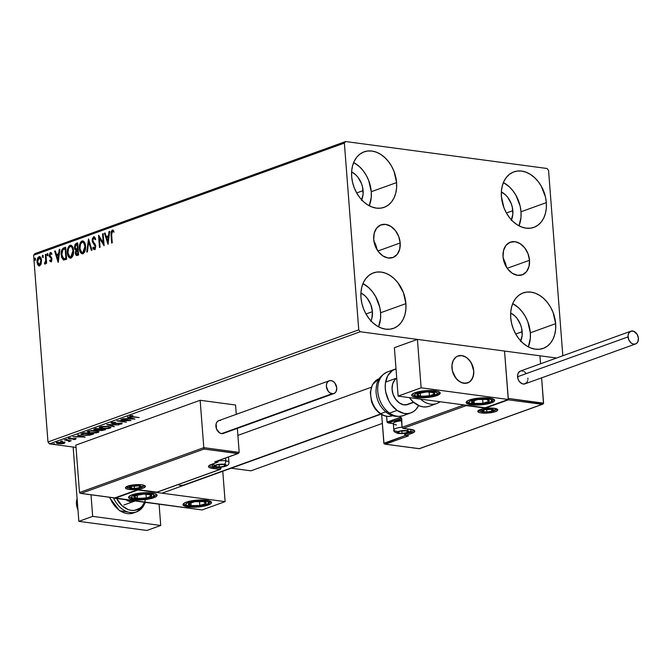 <?xml version="1.0" encoding="UTF-8"?>
<svg xmlns="http://www.w3.org/2000/svg" width="672" height="672" viewBox="0 0 672 672"><rect width="100%" height="100%" fill="white"/><g stroke="black" fill="none" stroke-linecap="round" stroke-linejoin="round"><path stroke-width="1.01" d="M506.285 266.876A17.38 12.667 70.2 0 0 503.236 258.426L504.983 262.013L506.285 266.876M529.502 260.274L507.217 268.313L529.502 260.274L528.99 266.566L526.546 271.639L522.53 274.705L517.566 275.31L512.4 273.353L507.83 269.136L504.546 263.298L503.042 256.729A17.38 12.667 -109.8 0 1 510.376 242.155A17.38 12.667 -109.8 0 1 529.502 260.274A17.38 12.667 -109.8 0 1 522.169 274.848A17.38 12.667 -109.8 0 1 503.042 256.729L503.555 250.429L505.999 245.364L510.014 242.298L514.979 241.693L520.136 243.65L524.714 247.867L527.999 253.705L529.502 260.274M376.967 249.572A17.38 12.667 70.2 0 0 373.918 241.122L376.967 249.572M400.184 242.97L377.899 251.009L400.184 242.97L399.672 249.262L397.219 254.335L393.212 257.401L388.248 258.006L383.082 256.049L378.512 251.832L375.22 245.994L373.716 239.425A17.38 12.667 -109.8 0 1 381.058 224.851A17.38 12.667 -109.8 0 1 400.184 242.97A17.38 12.667 -109.8 0 1 392.851 257.544A17.38 12.667 -109.8 0 1 373.716 239.425L374.228 233.134L376.681 228.06L380.696 224.994L385.661 224.389L390.818 226.346L395.396 230.563L398.681 236.401L400.184 242.97M380.579 312.766A29.492 21.504 70.2 0 0 362.972 283.559L368.768 287.708L372.448 291.715L375.572 296.411L379.722 307.146L380.579 312.766L405.905 303.626L380.579 312.766L380.579 318.276L378.588 326.827A29.492 21.504 70.2 0 0 380.579 312.766M360.982 297.62A29.492 21.504 -109.8 0 1 373.43 272.882A29.492 21.504 -109.8 0 1 405.905 303.626L405.896 309.137L405.031 314.32L403.334 318.973L400.873 322.921L397.748 326.021L394.061 328.138L389.978 329.196L385.636 329.154L381.209 328.02L376.874 325.836L372.784 322.678L369.113 318.671L365.988 313.975L372.414 311.674L365.988 313.992L363.527 308.767L361.838 303.24L360.982 297.62L360.982 292.11L361.847 286.927L363.544 282.274L366.005 278.326L369.138 275.234L372.817 273.118L376.908 272.059L381.242 272.093L385.669 273.227L390.004 275.419L394.094 278.569L397.774 282.576L403.351 292.48L405.905 303.626A29.492 21.504 -109.8 0 1 393.448 328.373A29.492 21.504 -109.8 0 1 360.982 297.62M521.002 211.764A29.492 21.504 70.2 0 0 503.395 182.549L509.2 186.698L512.87 190.705L516.004 195.401L520.145 206.136L521.002 211.764L546.328 202.625L521.002 211.764L521.002 217.266L519.011 225.826A29.492 21.504 70.2 0 0 521.002 211.764M501.404 196.61A29.492 21.504 -109.8 0 1 513.853 171.872A29.492 21.504 -109.8 0 1 546.328 202.625L546.328 208.135L545.454 213.318L543.766 217.972L541.304 221.92L538.171 225.011L534.492 227.128L530.401 228.186L526.058 228.152L521.64 227.018L517.297 224.826L513.215 221.676L509.536 217.669L506.411 212.974L503.958 207.757L501.404 196.61L501.413 191.108L502.278 185.926L503.975 181.272L506.436 177.316L509.561 174.224L513.24 172.108L517.331 171.049L521.674 171.091L526.092 172.225L530.435 174.409L534.517 177.568L538.196 181.566L541.321 186.27L545.471 196.997L546.328 202.625A29.492 21.504 -109.8 0 1 533.879 227.363A29.492 21.504 -109.8 0 1 501.404 196.61M530.317 332.8A29.492 21.504 70.2 0 0 512.711 303.593L518.515 307.742L522.186 311.749L525.311 316.445L527.772 321.653L530.317 332.8L555.643 323.669L530.317 332.8L530.317 338.31L528.326 346.861A29.492 21.504 70.2 0 0 530.317 332.8M510.72 317.654A29.492 21.504 -109.8 0 1 523.169 292.916A29.492 21.504 -109.8 0 1 555.643 323.669L555.635 329.171L554.77 334.354L553.073 339.007L550.612 342.955L547.487 346.055L543.808 348.172L539.717 349.23L535.374 349.188L530.947 348.054L526.613 345.87L522.53 342.712L518.851 338.705L515.726 334.009L522.152 331.708L515.735 334.026L513.265 328.801L511.577 323.274L510.72 317.654L510.72 312.144L511.585 306.961L513.282 302.308L515.743 298.36L518.876 295.268L522.556 293.152L526.646 292.093L530.981 292.127L535.408 293.261L539.75 295.453L543.833 298.603L547.512 302.61L550.637 307.306L553.09 312.514L555.643 323.669A29.492 21.504 -109.8 0 1 543.194 348.407A29.492 21.504 -109.8 0 1 510.72 317.654M371.263 191.722A29.492 21.504 70.2 0 0 353.657 162.515L359.461 166.664L363.132 170.671L366.257 175.367L368.718 180.575L371.263 191.722L396.589 182.591L371.263 191.722L371.263 197.232L369.272 205.792A29.492 21.504 70.2 0 0 371.263 191.722M351.666 176.576A29.492 21.504 -109.8 0 1 364.115 151.838A29.492 21.504 -109.8 0 1 396.589 182.591L396.581 188.101L395.716 193.276L394.019 197.938L391.558 201.886L388.433 204.977L384.754 207.094L380.663 208.152L376.32 208.118L371.902 206.984L367.559 204.792L363.476 201.634L359.797 197.635L356.672 192.94L363.098 190.63L356.681 192.948L354.22 187.723L352.523 182.204L351.666 176.576L351.666 171.074L352.54 165.892L354.228 161.238L356.689 157.282L359.822 154.19L363.502 152.074L367.592 151.015L371.935 151.057L376.354 152.191L380.696 154.375L384.779 157.534L388.458 161.532L391.583 166.236L394.036 171.444L396.589 182.591A29.492 21.504 -109.8 0 1 384.14 207.329A29.492 21.504 -109.8 0 1 351.666 176.576M361.469 200.399L363.098 194.141L362.552 187.051L361.477 183.54L357.924 177.232L355.58 174.686L351.616 171.898A18.774 13.684 -109.8 0 1 363.098 190.63A18.774 13.684 -109.8 0 1 361.704 199.878M520.514 341.477L522.152 335.21L521.606 328.129L520.531 324.618L516.978 318.31L514.634 315.764L510.67 312.976A18.774 13.684 -109.8 0 1 522.152 331.708A18.774 13.684 -109.8 0 1 520.758 340.948M511.207 220.433L512.837 214.175L512.291 207.085L511.216 203.574L507.662 197.266L505.327 194.72L501.354 191.932A18.774 13.684 -109.8 0 1 512.837 210.664L506.419 212.982L512.837 210.664A18.774 13.684 -109.8 0 1 511.442 219.912M370.776 321.434L371.86 318.478L372.414 311.674L370.793 304.576L367.24 298.276L364.896 295.73L360.923 292.942A18.774 13.684 -109.8 0 1 372.414 311.674A18.774 13.684 -109.8 0 1 371.02 320.914M345.601 141.54L34.826 253.672L33.6 255.217L344.375 143.086L358.747 329.834L47.972 441.966L33.6 255.217L47.972 441.966L49.468 443.873L360.234 331.75L556.567 358.016L360.234 331.75L49.468 443.873L76.028 447.426L49.468 443.873L47.972 441.966L358.747 329.834L360.234 331.75L358.747 329.834L344.375 143.086L33.6 255.217L34.826 253.672L345.601 141.54L344.375 143.086L345.601 141.54L547.067 168.496L345.601 141.54M382.343 423.419L250.933 470.828L231.244 468.199L250.933 470.828L382.343 423.419M64.798 441.916L64.336 443.36L64.722 442.512L62.328 441.983L56.683 442.596L57.338 443.486L61.093 443.822L64.067 443.453L64.848 442.604L62.983 442.058L57.12 442.394L56.431 442.915L56.381 442.226M64.268 439.874L68.662 440.866L68.947 441.58L69.913 441.294L69.594 440.899L71.232 440.807L64.268 439.874L68.284 440.773L68.947 441.58L69.594 440.899L71.232 440.807L64.268 439.874M75.65 439.278L75.004 438.606L69.846 438.782L69.46 438.06L70.77 437.934L68.552 438.27L69.258 439.009L69.208 438.32L69.258 439.009L74.399 438.547L74.76 439.177L73.466 439.572L75.65 439.278L75.944 438.866L74.718 438.572L69.502 438.715L70.77 437.934L68.174 438.505L69.863 439.068L74.575 438.858L73.466 439.572L75.65 439.278L75.97 438.304M82.152 433.616L80.976 434.045L81.346 434.608L85.697 435.355L90.048 435.12L93.534 434.036L84 432.76L80.926 434.204L83.689 435.17L90.048 435.12L93.534 434.036L84 432.76L82.152 433.373M94.374 429.013C93.341 429.5 93.61 429.853 95.18 430.063L98.86 429.618L100.153 430.475L105.512 429.71L95.987 428.434L93.71 429.467L95.18 430.063L101.741 430.567L105.512 429.71L95.987 428.434L93.71 429.5M106.831 424.519L113.677 426.77L114.349 426.527L109.082 424.847L118.944 424.864L106.831 424.519L113.677 426.77L114.349 426.527L109.082 424.847L118.944 424.864L106.831 424.519M120.876 419.454L127.966 420.403L116.852 420.907L126.378 422.184L119.893 421.008L131.023 420.504L121.498 419.227L127.966 420.403L116.987 420.857L126.378 422.184L119.893 421.008L131.023 420.504L120.876 419.454M131.006 416.077L130.292 415.934C129.536 416.455 130.158 416.783 132.132 416.926L139.188 417.564L131.284 416.447L132.888 415.54L130.066 416.027L130.343 416.632L139.188 417.564L132.846 416.716L131.25 416.077L132.888 415.54L129.78 416.304L129.73 415.607M134.954 419.093L128.008 416.884L127.327 417.127L129.553 417.833L127.294 418.648L122.741 418.782L134.954 419.093L128.008 416.884L127.327 417.127L129.553 417.833L127.294 418.648L122.741 418.782L134.954 419.093M111.695 422.646L112.577 423.604L120.288 423.125L120.7 423.872L118.499 424.351L121.674 423.998L121.624 423.326L121.674 423.998L120.884 423.184L113.207 423.385L112.694 422.411L115.592 422.268L111.695 422.646L111.3 423.217L113.039 423.654L120.691 423.486L118.499 424.351L122.018 423.511L113.207 423.385L112.602 422.806L115.592 422.268L111.182 423.041L111.132 422.344M108.142 426.384L101.917 426.409L99.212 427.678L102.892 428.728L108.276 428.602L111.006 427.442L108.142 426.384L100.069 426.838L99.17 427.543L101.993 428.627L110.132 428.165L111.006 427.459L108.142 426.384M96.163 430.71L91.039 430.609L87.209 431.726L90.006 432.953L96.298 432.928L99.019 431.768L96.163 430.71L88.082 431.164L87.184 431.861L90.006 432.953L98.154 432.491L99.019 431.785L96.163 430.71M85.168 437.052L78.221 434.843L77.54 435.086L79.766 435.8L77.507 436.615L72.946 436.75L85.058 437.094L78.221 434.843L77.54 435.086L79.766 435.8L77.507 436.615L72.946 436.75L85.168 437.052M66.906 439.261L65.478 439.513L67.183 439.555M62.152 440.975L60.69 441.193L62.429 441.269M54.407 443.772L52.979 444.024L54.684 444.058M562.825 355.757L548.562 170.411L547.067 168.496L548.562 170.411L562.825 355.757M41.177 263.777L41.446 259.652L39.942 256.754L37.951 257.477L37.002 260.459L37.514 264.365L39.11 265.927L40.908 264.482L41.538 260.425C41.362 257.905 40.488 256.662 38.917 256.696L36.994 262.063L37.834 264.995L39.614 265.852L41.177 263.777M45.948 254.31L45.335 254.537L45.679 260.896L44.671 262.744L44.814 263.945L45.914 262.08L46.015 263.382L46.628 263.155L45.948 254.31L45.335 254.537L45.696 260.576L44.453 263.794L44.948 263.928L45.914 262.08L46.015 263.382L46.628 263.155L45.948 254.31M51.484 261.836L49.644 260.938L50.938 261.761L51.778 260.669L51.752 258.014L49.846 255.066L50.333 253.722L51.425 254.251L51.71 253.302L51.114 252.647L50.056 252.731L49.232 255.595L51.257 258.88L51.064 260.484L49.955 260.047L49.644 260.938L50.938 261.761L51.937 259.014L49.854 255.326L50.501 253.63L51.114 253.68M63.445 259.997L66.612 259.3L65.68 247.195L63.109 248.203L61.715 250.043L61.135 253.26L61.53 257.149L63.445 259.997L66.612 259.3L65.68 247.195L63.806 247.867C61.69 249.085 60.816 251.42 61.177 254.881L63.68 260.047M77.666 242.869L75.104 244.238L74.416 247.573L74.869 249.32L75.928 250.211L75.356 252.319L75.751 254.663L76.675 255.511L78.599 254.974L77.666 242.869L76.054 243.449L74.416 247.573L75.928 250.211L75.365 253.058C75.524 254.957 76.222 255.738 77.456 255.385L78.599 254.974L77.666 242.869M88.511 238.955L86.755 252.034L87.427 251.79L88.679 241.895L91.35 250.37L92.022 250.127L88.511 238.955L86.755 252.034L87.427 251.79L88.679 241.895L91.35 250.37L92.022 250.127L88.511 238.955M102.556 233.89L103.253 242.894L98.532 235.343L99.464 247.447L100.078 247.22L99.389 238.199L104.11 245.767L103.177 233.663L102.556 233.89L103.194 233.932L102.556 233.89L103.253 242.894L98.666 235.292L99.464 247.447L100.078 247.22L99.389 238.199L104.11 245.767L103.177 233.663L102.556 233.89M111.653 234.772L111.88 231.714L112.484 231.311L113.551 231.991L113.795 230.95L112.165 230.101L110.972 232.134L111.653 243.046L112.266 242.827L111.653 234.772L112.266 231.344L113.551 231.991L113.795 230.95L112.165 230.101L111.023 234.872L111.653 243.046L112.266 242.827L111.653 234.772M108.032 244.356L109.687 231.319L109.007 231.563L108.478 235.738L106.218 236.552L105.092 232.974L104.42 233.218L108.032 244.356L109.687 231.319L109.007 231.563L108.478 235.738L106.218 236.552L105.092 232.974L104.42 233.218L108.032 244.356M93.736 238.031L95.155 239.593L95.609 238.795L93.593 236.804L92.257 238.938L92.341 241.769L95.113 246.263L94.45 248.296L93.248 247.136L92.82 248.052L93.526 249.203L94.256 249.598L95.138 249.052L95.752 246.196L95.222 244.339L92.954 241.349L92.854 239.308L93.862 238.006L95.155 239.593L95.609 238.795L94.559 236.989L93.593 236.804L94.307 236.83L93.593 236.804L92.148 240.694L95.138 246.473L94.214 248.329L94.987 248.371L93.248 247.136L92.82 248.052L94.534 249.547L95.752 246.196L92.77 240.484L93.736 238.031L94.525 238.073L95.701 239.66M85.562 246.187L84.907 243.155L83.387 241.114L81.967 240.996L80.648 242.113L79.523 245.146L79.372 248.48L80.018 251.546L81.564 253.604L83.177 253.63L84.605 252.059L85.562 246.187C85.327 242.726 84.126 241.004 81.967 240.996C79.926 242.542 79.061 245.036 79.372 248.48C79.598 251.983 80.808 253.73 82.992 253.705C85.016 252.126 85.873 249.623 85.562 246.187M73.584 250.513L72.929 247.481L71.4 245.44L69.989 245.322L68.662 246.439L67.544 249.463L67.385 252.806L68.04 255.872L69.586 257.93L71.198 257.956L72.618 256.376L73.584 250.513C73.34 247.052 72.148 245.322 69.989 245.322C67.948 246.868 67.082 249.362 67.385 252.806C67.612 256.309 68.821 258.056 71.014 258.031C73.038 256.452 73.895 253.949 73.584 250.513M58.246 262.315L59.9 249.278L59.22 249.522L58.691 253.705L56.431 254.52L55.306 250.942L54.625 251.185L58.145 262.357L59.9 249.278L59.22 249.522L58.691 253.705L56.431 254.52L55.306 250.942L54.625 251.185L58.246 262.315M47.981 254.461L47.174 253.814L47.309 255.637L47.989 254.638L47.384 253.638L46.948 254.831L47.544 255.654L47.981 254.461M43.226 256.175L42.42 255.528L42.563 257.351L43.235 256.351L42.638 255.352L42.193 256.544L42.79 257.368L43.226 256.175M35.482 258.964L34.675 258.325L34.81 260.148L35.49 259.148L34.885 258.149L34.448 259.342L35.045 260.165L35.482 258.964M88.376 431.962L90.149 431.012L95.525 430.634L97.835 431.802L97.146 432.365L90.628 432.726L88.351 431.869L89.057 430.895L97.255 431.315L97.818 431.92L96.466 432.558L90.006 432.953L87.377 431.525M112.946 230.126L111.913 230.908L111.493 232.436L112.174 242.861L111.569 234.948L111.023 234.872L111.569 234.948L112.711 230.177L112.165 230.101L112.879 230.135M113.156 230.126L112.165 230.101M114.097 232.067L113.677 231.722M112.266 231.344L112.694 231.37M108.15 243.432L104.958 233.293L104.42 233.218L105.168 233.218L108.15 243.432M106.764 236.628L109.024 235.813L108.478 235.738L109.024 235.813L109.553 231.63L109.007 231.563L109.654 231.596L109.024 235.813L106.764 236.628M108.301 241.525L108.856 237.149L108.31 237.073L108.856 237.149L108.301 241.525L107.764 241.45L106.579 237.703L108.31 237.073L107.764 241.45L108.301 241.525M104.059 245.12L99.389 238.199L104.059 245.12M99.985 247.254L99.12 236.04L99.985 247.254M103.799 242.97L103.253 242.894L103.799 242.97L103.102 233.965L103.799 242.97M94.03 236.746L93.593 236.804M95.08 249.614L92.82 248.052L93.559 247.716L94.534 249.614M94.45 248.296L94.987 248.371L95.684 246.548L95.138 246.473L95.684 246.548L95.189 245.12L93.786 244.112L94.332 244.188L92.694 240.769L92.148 240.694L92.694 240.769L94.139 236.88L93.164 237.913L92.669 240.181L93.257 242.777L95.626 246.137L95.332 248.119L94.282 248.06M94.408 238.073L95.575 239.366M91.82 250.202L89.225 241.97L88.679 241.895L89.225 241.97L91.82 250.202M87.335 251.824L88.838 239.988L87.335 251.824M82.438 253.823L79.918 248.556L79.372 248.48L79.918 248.556C79.607 245.112 80.472 242.617 82.513 241.072L83.042 240.962M82.782 240.904L81.967 240.996M82.874 240.979L81.194 242.189L80.069 245.213L79.968 249.102L80.984 252.479M82.11 253.68L82.807 253.89M82.916 242.231L84.235 242.827L85.386 245.633L84.722 251.185L83.42 252.546L81.74 252.344L80.833 251.387L79.993 248.262C79.733 245.482 80.43 243.474 82.085 242.231L83.698 242.752L84.941 246.414L85.487 246.49C85.302 243.726 84.353 242.332 82.631 242.306M82.874 252.47C81.136 252.445 80.17 251.034 79.993 248.262L80.472 244.205L82.085 242.231C83.807 242.256 84.764 243.65 84.941 246.414L82.874 252.47L83.42 252.546L85.487 246.49L84.941 246.414L84.386 250.648L82.58 252.546M76.642 255.511L77.456 255.385M76.944 255.511L75.911 253.126L75.365 253.058L75.911 253.126L76.474 250.278L74.416 247.573L74.962 247.649L76.6 243.524L76.054 243.449L77.683 243.13L75.642 244.306L74.936 247.01L75.415 249.396L76.474 250.278L75.911 253.126L77.028 255.545M76.289 254.738L76.541 255.158M77.717 249.018L76.717 249.236L77.717 249.018M77.683 244.406L78.028 248.909L76.171 249.161L76.717 249.236L75.037 247.346L76.432 244.591L77.137 244.339L77.683 244.406L77.137 244.339L77.482 248.833L78.028 248.909L77.683 244.406M77.784 254.26L78.422 254.033L77.784 254.26M78.128 250.152L78.422 254.033L76.549 254.184L75.986 252.815L77.582 250.076L78.128 250.152L77.582 250.076L77.876 253.957L78.422 254.033L78.128 250.152M77.238 254.192L75.986 252.815L76.012 251.924L76.44 250.723L77.582 250.076L77.876 253.957L77.062 254.243M76.432 249.152L75.247 248.321L75.071 246.406L75.55 245.146L77.137 244.339L77.482 248.833L76.423 249.152M70.459 258.149L67.931 252.874L67.385 252.806L67.931 252.874C67.628 249.43 68.494 246.943 70.535 245.398L71.064 245.288M70.804 245.23L69.989 245.322M70.896 245.305L69.208 246.515L68.09 249.539L67.981 253.42L69.006 256.805M70.123 258.006L70.82 258.216M70.938 246.557L72.257 247.145L73.408 249.959L72.736 255.511L71.434 256.872L69.754 256.67L68.855 255.713L68.006 252.58C67.754 249.808 68.452 247.792 70.106 246.557L70.997 246.548M70.106 246.557L71.232 246.666L72.114 247.64L72.962 250.74L72.643 254.302L70.888 256.796L71.434 256.872L73.508 250.807L72.962 250.74L70.888 256.796C69.149 256.763 68.191 255.36 68.006 252.58L68.494 248.531L70.106 246.557C71.828 246.582 72.778 247.976 72.962 250.74L73.508 250.807C73.324 248.044 72.366 246.649 70.644 246.632M63.983 260.064L61.723 254.957L61.177 254.881L61.723 254.957C61.362 251.496 62.236 249.161 64.352 247.943L62.462 249.631L61.681 253.336L62.21 257.678L63.983 260.064M64.672 258.838L62.58 257.754L61.774 253.184L62.706 249.992L65.159 248.657L65.898 258.283L63.907 258.762L66.444 258.35L63.68 258.728L61.799 254.663L62.857 249.808L65.705 248.732L65.159 248.657L65.898 258.283L66.444 258.35L65.705 248.732L66.444 258.35L65.125 258.77M58.363 261.4L55.171 251.252L54.625 251.185L55.381 251.177L58.363 261.4M56.977 254.596L59.237 253.772L58.691 253.705L59.237 253.772L59.766 249.598L59.22 249.522L59.858 249.564L59.237 253.772L56.977 254.596M58.514 259.493L59.069 255.116L58.523 255.041L59.069 255.116L58.514 259.493L57.968 259.417L56.792 255.662L58.523 255.041L57.968 259.417L58.514 259.493M50.82 260.694L51.358 260.761L51.87 259.358L51.324 259.283L50.652 260.711L51.358 260.761L49.955 260.047L49.644 260.938L50.35 260.551L51.106 261.853M51.114 258.535L51.87 259.358L51.114 258.535M49.543 256.889L50.971 257.922L49.543 256.889L50.089 256.964L49.778 255.671L49.232 255.595L49.543 256.889M50.501 253.63L51.425 254.251L51.71 253.302L50.35 252.571L49.232 255.595L49.778 255.671L50.887 252.638L50.35 252.571L51.03 252.605L50.106 253.495L49.762 255.217L50.173 257.124L51.845 259.148L51.61 260.551L50.87 260.61M51.962 254.327L51.047 253.705M48.082 255.73L46.948 254.831L47.494 254.906L47.93 253.705M47.813 253.772L47.855 255.713M46.536 263.189L46.46 262.156L45.914 262.08L46.46 262.156L46.536 263.189M45.494 263.995L44.948 263.928M44.453 263.794L44.999 263.869L45.209 262.861L45.108 263.945M46.024 262.097L45.872 254.612L45.335 254.537L45.973 254.579L45.982 262.223M43.336 257.443L42.193 256.544L42.739 256.62L43.176 255.419M43.067 255.486L43.1 257.426M39.564 265.994L39.018 265.919L39.614 265.852M39.295 265.927L37.834 264.995L38.38 265.062L37.54 262.139L36.994 262.063L37.54 262.139L39.455 256.763L38.917 256.696L39.799 256.687M39.539 256.612L38.917 256.696M39.984 256.679L38.489 257.544L37.506 261.341L38.052 264.44L39.656 266.003M39.001 257.779L40.362 258.527L40.891 260.35L39.883 264.886L41.462 260.711L40.916 260.644L39.539 264.76L38.178 263.962L37.59 261.24L38.018 258.88L39.001 257.779L41.462 260.711L40.79 264.205L39.539 264.76L37.615 261.836L39.001 257.779L40.9 258.594L41.462 260.711L39.74 257.804M35.591 260.232L34.448 259.342L34.994 259.417L35.431 258.216M35.314 258.283L35.356 260.224M106.579 237.703L108.31 237.073L107.764 241.45L106.579 237.703M82.085 242.231L82.984 242.231M56.792 255.662L58.523 255.041L57.968 259.417L56.792 255.662M130.964 415.573L131.25 416.077M130.284 415.934L131.452 416.144M129.52 417.362L129.553 417.833L129.52 417.362M132.602 418.799L128.537 418.681L128.503 418.211L128.537 418.681L130.234 417.589L132.602 418.799L132.569 418.328L132.602 418.799L128.537 418.681L130.267 418.06L132.602 418.799M113.207 423.385L112.72 422.764M121.674 423.998L122.06 422.957M120.305 423.41L120.7 423.872M111.241 422.528L112.518 422.915L111.644 421.957M113.635 426.3L113.677 426.77L113.635 426.3M110.762 427.123L110.132 428.165L109.813 427.56M100.355 427.636L101.035 426.569L107.503 426.308L109.435 427.081L109.796 427.594L109.133 428.047L105.328 428.56L100.338 427.552L101.069 426.964L107.528 426.611L109.822 427.476L109.133 428.047L102.614 428.4L99.364 427.199M109.687 427.602L110.804 427.081M99.406 427.232L100.405 427.644M100.296 426.762L100.338 427.552M99.002 429.5L100.103 429.786L98.834 429.24M103.916 429.803L100.758 430.248L100.506 429.038L100.548 429.509L103.891 429.492L100.758 430.248L100.859 429.391L103.916 429.803M100.489 428.82L100.708 429.559M99.884 429.265L95.794 429.845L95.6 428.576L95.634 429.047L96.314 428.484L99.859 428.954L98.473 429.719L95.794 429.845L95.634 429.047L96.34 428.786L99.884 429.265M95.584 428.358L95.743 429.148M100.758 430.248L99.868 429.946L100.548 429.509M98.776 431.449L98.154 432.491L97.826 431.886M97.709 431.928L98.826 431.407M87.419 431.558L88.427 431.97M88.309 431.088L88.351 431.869M97.835 431.802L97.759 431.021M92.266 433.868L92.308 434.473L92.266 433.868M82.278 433.986L83.656 432.886L83.689 433.356L91.93 434.129L88.124 435.061L83.824 434.876L82.27 434.381L82.236 433.398L82.278 433.986L84.336 432.802L91.526 434.272L89.477 434.885L84.311 434.944L81.194 433.86M81.102 433.801L82.463 434.28M91.753 433.961L92.257 433.784M82.118 433.44L82.169 434.204M79.733 435.33L79.766 435.8L79.733 435.33M82.816 436.766L78.75 436.649L78.708 436.178L78.75 436.649L80.447 435.557L82.816 436.766L82.782 436.296L82.816 436.766L78.75 436.649L80.48 436.027L82.816 436.766M75.34 438.656L74.911 438.74M68.586 438.203L69.208 438.32L68.502 437.581M69.846 438.782L69.476 438.362M74.584 438.791L75.39 438.648M69.661 441.437L69.594 440.899M69.602 440.748L68.897 440.882L69.602 440.748M68.502 441.37L68.947 441.58L68.502 441.37M68.284 440.773L68.905 441.286M68.93 440.563L68.233 440.076M64.957 442.151L64.848 442.604M57.12 442.394C56.011 443.008 56.448 443.436 58.439 443.696L64.336 443.36L63.932 442.781M57.498 442.848L56.717 442.579M63.706 442.84L64.697 442.478M56.574 442.487L57.532 442.856M63.479 443.243L59.052 443.47L57.977 442.512L62.336 441.983L63.479 443.243L62.454 443.478L59.296 443.503L57.515 442.814L61.874 442.226L63.756 442.655L63.479 443.243L63.882 442.193M57.448 442.201L57.498 442.89L57.977 442.512M95.794 429.845L94.895 429.509L95.634 429.047M153.703 497.767L153.628 496.843L153.703 497.767L151.696 498.389L144.001 499.691L133.602 499.632L130.141 498.826L128.604 497.633L129.226 496.238L131.922 494.852A14.297 3.469 -4.4 0 1 147.588 492.685A14.297 3.469 -4.4 0 1 157.072 495.214A14.297 3.469 -4.4 0 1 153.703 497.767A14.297 3.469 -4.4 0 1 138.037 499.934A14.297 3.469 -4.4 0 1 128.554 497.406A14.297 3.469 -4.4 0 1 131.922 494.852L141.624 492.929L152.023 492.988L155.484 493.802L157.021 494.995L156.4 496.39L153.703 497.767M208.152 505.05L208.085 504.126L208.152 505.05L206.144 505.672L198.45 506.974L188.051 506.923L184.59 506.108L183.053 504.916L183.674 503.521L186.371 502.144A14.297 3.469 -4.4 0 1 202.037 499.976A14.297 3.469 -4.4 0 1 211.52 502.496A14.297 3.469 -4.4 0 1 208.152 505.05A14.297 3.469 -4.4 0 1 192.486 507.217A14.297 3.469 -4.4 0 1 183.002 504.697A14.297 3.469 -4.4 0 1 186.371 502.144L196.073 500.22L206.472 500.279L209.941 501.085L211.478 502.278L210.848 503.672L208.152 505.05M225.112 501.631L137.987 489.972L114.962 498.28L202.087 509.939L225.112 501.631L202.087 509.939L114.946 497.96L137.987 489.972L225.112 501.631L222.768 471.248L225.112 501.631M184.834 484.932L180.751 485.428L178.004 484.63A14.297 10.424 -109.8 0 0 184.54 485.05M451.945 367.979A14.297 10.424 -109.8 0 1 457.976 355.984A14.297 10.424 -109.8 0 1 473.726 370.894L471.299 362.956L467.998 358.739L466.015 357.21L461.773 355.597L457.682 356.093L455.902 357.118L453.188 360.536L451.945 365.308L452.357 370.7L455.885 378.185L459.648 381.654L463.898 383.267L467.981 382.771L469.77 381.746L471.29 380.243L473.306 376.076L473.726 370.894A14.297 10.424 -109.8 0 1 467.687 382.889A14.297 10.424 -109.8 0 1 451.945 367.979M491.299 402.898A14.297 3.469 -4.4 0 1 475.633 405.056A14.297 3.469 -4.4 0 1 466.15 402.536A14.297 3.469 -4.4 0 1 469.518 399.983L476.473 398.378L484.756 397.807L491.568 398.462L494.626 400.117L493.996 401.512L489.3 403.511L476.07 405.065L471.206 404.762L466.704 403.393L466.242 402.074L466.83 401.36L469.518 399.983A14.297 3.469 -4.4 0 1 485.192 397.816A14.297 3.469 -4.4 0 1 494.668 400.336A14.297 3.469 -4.4 0 1 491.299 402.898L491.232 401.965L491.299 402.898M436.85 395.606A14.297 3.469 -4.4 0 1 421.184 397.774A14.297 3.469 -4.4 0 1 411.701 395.245A14.297 3.469 -4.4 0 1 415.069 392.692L422.024 391.096L430.298 390.524L437.119 391.18L440.177 392.834L438.438 394.934L434.843 396.228L421.621 397.782L414.809 397.127L412.255 396.102L411.751 395.472L412.373 394.078L415.069 392.692A14.297 3.469 -4.4 0 1 430.735 390.524A14.297 3.469 -4.4 0 1 440.219 393.053A14.297 3.469 -4.4 0 1 436.85 395.606L436.783 394.682L436.85 395.606M398.118 396.119L485.234 407.778L508.259 399.47L421.134 387.811L398.118 396.119L421.134 387.811L417.413 339.394L394.388 347.701L398.118 396.119L394.388 347.701L417.413 339.394L504.529 351.053L417.413 339.394L421.134 387.811L508.259 399.47L504.529 351.053L508.259 399.47L485.234 407.778L398.118 396.119M134.627 500.909L132.266 501.766L134.627 500.909M465.73 383.309L465.73 383.309A14.297 10.424 -109.8 0 1 452.609 371.666A14.297 10.424 -109.8 0 1 457.976 355.984A14.297 10.424 -109.8 0 1 459.934 355.555A14.297 10.424 -109.8 0 1 473.063 367.198A14.297 10.424 -109.8 0 1 467.687 382.889A14.297 10.424 -109.8 0 1 465.73 383.309L469.552 381.906L472.34 378.605L473.693 373.901L473.752 371.246L472.618 365.828L469.997 360.965L466.284 357.386L462.05 355.639L457.934 356L456.12 356.958L453.323 360.268L451.979 364.963L452.281 370.348L454.196 375.589L457.422 379.89L461.471 382.603L465.73 383.309M413.465 402.175L405.88 404.905L413.465 402.175M380.696 413.994L182.582 485.47L380.696 413.994M77.112 498.683A12.516 9.122 70.2 0 0 77.969 509.855A12.516 9.122 -109.8 0 1 77.112 498.683M493.819 408.248A1.075 0.689 -82.4 0 0 494.239 408.299A10.013 2.428 175.6 0 0 480.169 409.601A10.013 2.428 175.6 0 0 481.354 412.944L478.926 412.381L477.876 411.062L480.169 409.601L483.218 408.786L492.626 408.139L496.667 408.862L497.742 409.702L496.532 411.172L492.374 412.457L481.354 412.944A10.013 2.428 175.6 0 0 495.415 411.642A10.013 2.428 175.6 0 0 494.239 408.299A1.075 0.689 97.6 0 1 493.92 408.299M496.574 409.181A8.938 2.167 -4.4 0 1 494.743 410.416A8.938 2.167 -4.4 0 0 496.616 409.038M480.9 411.482A8.938 2.167 -4.4 0 1 478.834 410.407M405.409 435.515L383.872 443.285L381.662 414.565L384.014 443.671L405.409 435.515M385.459 444.184L408.475 435.876L405.754 435.506L411.97 433.272A11.802 2.864 175.6 0 0 410.584 429.324L403.234 428.341A1.075 0.781 -109.8 0 1 402.335 427.19L464.024 404.939L402.335 427.19A1.075 0.781 70.2 0 0 403.234 428.341L466.309 405.586L466.192 405.023L466.309 405.586L485.36 408.131L485.251 407.576L485.36 408.131L508.385 399.832L508.175 398.429L543.488 403.578L541.624 377.849L543.572 403.166L508.175 398.429L504.529 351.053L539.927 355.79L540.54 363.796L539.927 355.79L504.529 351.053L508.385 399.832L485.36 408.131L466.309 405.586L403.234 428.341L413.44 429.996L414.708 430.979L414.196 432.13L405.754 435.506L408.475 435.876L385.459 444.184L419.219 448.694L542.144 404.342L508.385 399.832L542.144 404.342L419.219 448.694L384.871 444.158M388.618 422.948L401.05 418.463A1.075 0.781 -109.8 0 1 400.151 417.32A2.142 1.369 -82.4 0 1 401.696 418.891L402.083 427.384L401.696 418.891L400.697 417.287L387.03 422.05L386.585 416.287L387.181 422.436L400.151 417.32A1.075 0.781 70.2 0 0 401.05 418.463L388.618 422.948L393.364 423.587L388.038 422.923M407.996 435.868L405.754 435.506A1.075 0.689 97.6 0 1 405.527 435.54L404.855 434.364L411.071 432.121A1.075 0.781 70.2 0 0 411.97 433.272A1.075 0.781 -109.8 0 1 411.071 432.121A10.727 2.604 -4.4 0 0 413.599 430.298A10.727 2.604 -4.4 0 1 411.071 432.121L410.978 430.903L411.071 432.121L404.855 434.364L404.788 433.44L404.981 434.725M384.972 444.175L419.278 448.644M408.475 435.876L407.383 435.666M542.716 404.216L543.488 403.578L542.144 404.342M405.754 435.506L404.855 434.364A1.075 0.781 70.2 0 0 405.754 435.506M410.155 429.265A1.075 0.689 -82.4 0 0 410.357 429.349L413.599 430.206M401.276 418.438L402.083 427.384L403.007 428.366L410.357 429.349M141.876 484.798A10.013 2.428 175.6 0 0 127.806 486.108A10.013 2.428 175.6 0 0 128.982 489.451L125.832 488.494L125.513 487.57L126.697 486.578L130.855 485.293L140.263 484.646L143.237 485.041L145.379 486.2L144.161 487.67L140.003 488.956L128.982 489.451A10.013 2.428 175.6 0 0 143.052 488.149A10.013 2.428 175.6 0 0 141.876 484.798A1.075 0.689 97.6 0 1 141.641 484.823A1.075 0.689 -82.4 0 0 141.876 484.798M144.253 485.545A8.938 2.167 -4.4 0 1 142.372 486.914A8.938 2.167 -4.4 0 0 144.211 485.688M238.342 453.432L239.198 452.39L237.35 428.383L239.198 452.39L203.801 447.653L200.155 400.277L235.553 405.014L236.267 414.33L235.553 405.014L200.155 400.277L203.801 447.653L79.498 492.509L75.852 445.124L200.155 400.277L75.852 445.124L79.498 492.509L80.497 493.374L114.836 497.918L137.861 489.611L156.92 492.164L219.996 469.409L209.782 467.754L208.513 466.771L209.034 465.62L217.468 462.235L214.746 461.874L237.77 453.566L204.011 449.047L81.077 493.399L204.011 449.047L238.342 453.432L239.198 452.39L203.801 447.653L204.011 449.047L203.801 447.653L79.498 492.509L80.497 493.374M237.77 453.566L214.746 461.874L217.468 462.235A1.075 0.689 -82.4 0 0 218.081 460.95L218.425 460.622M218.081 460.95L217.468 462.235L211.252 464.478A11.802 2.864 175.6 0 0 212.646 468.426L219.996 469.409A1.075 0.781 70.2 0 0 220.282 469.375L220.727 468.476A1.075 0.781 -109.8 0 1 219.996 469.409A1.075 0.689 -82.4 0 0 220.601 468.124L220.534 467.225L220.601 468.124L213.251 467.141L213.2 466.469L213.251 467.141A10.727 2.604 -4.4 0 1 209.479 465.562A10.727 2.604 -4.4 0 0 213.251 467.141A1.075 0.689 97.6 0 1 212.646 468.426A1.075 0.689 -82.4 0 0 213.251 467.141L220.601 468.124A1.075 0.689 97.6 0 1 219.996 469.409L156.92 492.164L137.861 489.611L114.836 497.918L81.077 493.399M214.746 461.874L215.788 461.471M220.282 469.375L156.962 492.223L137.861 489.611L114.904 497.868M218.207 461.311A1.075 0.781 -109.8 0 1 217.753 462.21L211.537 464.453A1.075 0.781 -109.8 0 1 211.252 464.478A1.075 0.781 70.2 0 0 211.772 464.293M128.528 487.981A8.938 2.167 -4.4 0 1 126.462 486.914M221.189 464.327A5.359 1.302 -4.4 0 1 223.692 464.436L217.19 464.831L214.914 466.175L217.963 467.023L223.289 466.536L225.506 465.536L225.271 464.873L223.692 464.436A5.359 1.302 -4.4 0 1 223.7 464.436A5.359 1.302 -4.4 0 1 225.271 464.873A5.359 1.302 -4.4 0 1 224.322 466.225A5.359 1.302 -4.4 0 1 219.29 467.032A5.359 1.302 -4.4 0 1 215.208 466.486A5.359 1.302 -4.4 0 1 216.157 465.133L215.208 466.486L219.29 467.032L224.322 466.225L225.271 464.873L223.213 464.369L225.271 464.873L224.322 466.225L219.29 467.032L215.208 466.486L216.157 465.133A5.359 1.302 -4.4 0 1 216.628 464.982A5.359 1.302 -4.4 0 1 221.189 464.327M228.883 462.512A8.938 2.167 175.6 0 0 225.784 460.841A2.856 1.831 97.6 0 1 224.154 464.268A6.082 1.47 -4.4 0 1 224.868 466.301A6.082 1.47 -4.4 0 1 216.325 467.09L214.217 465.948L217.459 464.57L223.171 464.176L226.279 465.125L225.54 466.015L223.02 466.796L216.325 467.09A2.856 1.831 97.6 0 1 215.704 467.158A2.856 1.831 -82.4 0 0 216.325 467.09A6.082 1.47 -4.4 0 1 215.611 465.066A6.082 1.47 -4.4 0 1 224.154 464.268A2.856 1.831 -82.4 0 0 225.784 460.841A8.938 2.167 175.6 0 0 218.442 460.891A8.938 2.167 -4.4 0 1 225.784 460.841L225.565 458.044L225.784 460.841A8.938 2.167 -4.4 0 1 228.942 462.227L228.53 456.977M214.276 464.99A8.938 2.167 -4.4 0 1 211.814 464.352M217.4 464.764L216.157 465.133L217.4 464.764M219.097 464.495L219.29 467.032L219.097 464.495M224.196 464.562L224.322 466.225L224.196 464.562M403.931 430.71A5.359 1.302 -4.4 0 1 406.434 430.819L399.932 431.214L397.656 432.558L400.705 433.406L406.039 432.919L408.316 431.575L406.434 430.819A5.359 1.302 -4.4 0 1 406.442 430.819A5.359 1.302 -4.4 0 1 408.013 431.256A5.359 1.302 -4.4 0 1 407.064 432.608A5.359 1.302 -4.4 0 1 402.032 433.415A5.359 1.302 -4.4 0 1 397.95 432.869A5.359 1.302 -4.4 0 1 398.899 431.516L397.95 432.869L402.032 433.415L407.064 432.608L408.013 431.256L405.955 430.752L408.013 431.256L407.064 432.608L402.032 433.415L397.95 432.869L398.899 431.516A5.359 1.302 -4.4 0 1 399.37 431.365A5.359 1.302 -4.4 0 1 403.931 430.71M396.522 424.939A8.938 2.167 -4.4 0 1 393.607 422.99A8.938 2.167 -4.4 0 1 401.57 420.748A8.938 2.167 175.6 0 0 393.364 423.553L393.859 429.988A8.938 2.167 -4.4 0 1 402.066 427.182A8.938 2.167 175.6 0 0 393.91 429.702M401.503 419.866A7.72 1.873 175.6 0 0 394.691 421.798L393.607 422.99M399.067 433.474A6.082 1.47 -4.4 0 1 398.353 431.449A6.082 1.47 -4.4 0 1 406.896 430.651A2.856 1.831 -82.4 0 0 408.265 429.072A2.856 1.831 97.6 0 1 406.896 430.651L409.004 431.794L405.762 433.18L400.05 433.574L396.942 432.625L397.681 431.735L400.21 430.954L406.896 430.651A6.082 1.47 -4.4 0 1 407.61 432.684A6.082 1.47 -4.4 0 1 399.067 433.474A2.856 1.831 97.6 0 1 398.446 433.541A2.856 1.831 -82.4 0 0 399.067 433.474M397.018 431.374A8.938 2.167 -4.4 0 1 393.859 429.988C393.288 431.315 394.834 432.499 398.479 433.549L406.442 433.146L410.189 431.676L411.617 429.568M394.531 422.033L397.387 420.571L401.545 419.866M400.142 431.147L398.899 431.516L400.142 431.147M401.839 430.878L402.032 433.415L401.839 430.878M406.938 430.945L407.064 432.608L406.938 430.945M488.746 409.273A5.359 1.302 -4.4 0 1 491.249 409.374L484.747 409.769L482.462 411.113L485.52 411.97L490.846 411.474L493.122 410.13L491.249 409.374A5.359 1.302 -4.4 0 1 491.257 409.374A5.359 1.302 -4.4 0 1 492.828 409.819A5.359 1.302 -4.4 0 1 491.879 411.172A5.359 1.302 -4.4 0 1 486.847 411.978A5.359 1.302 -4.4 0 1 482.765 411.432A5.359 1.302 -4.4 0 1 483.714 410.08L482.765 411.432L486.847 411.978L491.879 411.172L492.828 409.819L490.77 409.315L492.828 409.819L491.879 411.172L486.847 411.978L482.765 411.432L483.714 410.08A5.359 1.302 -4.4 0 1 484.184 409.92A5.359 1.302 -4.4 0 1 488.746 409.273M483.882 412.037A6.082 1.47 -4.4 0 1 483.168 410.004A6.082 1.47 -4.4 0 1 491.711 409.214A2.856 1.831 -82.4 0 0 492.811 408.198A2.856 1.831 97.6 0 1 491.711 409.214L493.819 410.357L490.577 411.734L484.856 412.129L481.757 411.18L482.496 410.29L485.016 409.508L491.711 409.214A6.082 1.47 -4.4 0 1 492.425 411.239A6.082 1.47 -4.4 0 1 483.882 412.037A2.856 1.831 97.6 0 1 483.26 412.096A2.856 1.831 -82.4 0 0 483.882 412.037M481.824 409.928A8.938 2.167 -4.4 0 1 480.295 409.634M484.957 409.702L483.714 410.08L484.957 409.702M486.654 409.433L486.847 411.978L486.654 409.433M491.753 409.5L491.879 411.172L491.753 409.5M136.374 485.772A5.359 1.302 -4.4 0 1 138.877 485.881L132.376 486.276L130.099 487.62L133.148 488.468L137.239 488.225L140.692 486.973L140.456 486.318L138.877 485.881A5.359 1.302 -4.4 0 1 138.894 485.881A5.359 1.302 -4.4 0 1 140.456 486.318A5.359 1.302 -4.4 0 1 139.516 487.67A5.359 1.302 -4.4 0 1 134.476 488.477A5.359 1.302 -4.4 0 1 130.393 487.931A5.359 1.302 -4.4 0 1 131.342 486.578L130.393 487.931L134.476 488.477L139.516 487.67L140.456 486.318L138.398 485.814L140.456 486.318L139.516 487.67L134.476 488.477L130.393 487.931L131.342 486.578A5.359 1.302 -4.4 0 1 131.813 486.427A5.359 1.302 -4.4 0 1 136.374 485.772M131.519 488.536A6.082 1.47 -4.4 0 1 130.796 486.503A6.082 1.47 -4.4 0 1 139.339 485.713A2.856 1.831 -82.4 0 0 140.44 484.705A2.856 1.831 97.6 0 1 139.339 485.713L141.448 486.856L138.205 488.242L132.493 488.628L129.385 487.687L130.124 486.797L132.653 486.016L139.339 485.713A6.082 1.47 -4.4 0 1 140.053 487.746A6.082 1.47 -4.4 0 1 131.519 488.536A2.856 1.831 97.6 0 1 130.897 488.603A2.856 1.831 -82.4 0 0 131.519 488.536M129.461 486.436A8.938 2.167 -4.4 0 1 127.924 486.142M132.586 486.209L131.342 486.578L132.586 486.209M134.282 485.932L134.476 488.477L134.282 485.932M139.381 485.999L139.516 487.67L139.381 485.999M190.487 504.974L191.142 505.621A8.938 2.167 -4.4 0 1 188.723 504.84L189.848 504.437L190.487 504.974L189.848 504.437L188.723 504.84L189.672 505.285L193.024 505.814L199.811 505.495L203.742 504.622L206.17 502.891L203.381 501.572L194.712 501.698L189.42 503.135L188.588 503.723L188.723 504.84A8.938 2.167 -4.4 0 1 188.588 503.723A8.938 2.167 -4.4 0 1 194.712 501.698A8.938 2.167 -4.4 0 1 203.381 501.572A8.938 2.167 -4.4 0 1 205.934 503.471A8.938 2.167 -4.4 0 1 199.811 505.495L205.934 503.471L203.381 501.572L194.712 501.698L188.588 503.723L189.848 504.437L188.588 503.723L194.712 501.698L203.381 501.572L205.934 503.471L199.811 505.495A8.938 2.167 -4.4 0 1 191.142 505.621L199.811 505.495L199.5 501.404L199.811 505.495L191.142 505.621L190.487 504.974M208.194 502.009A11.441 2.772 -4.4 0 1 200.525 506.024A11.441 2.772 -4.4 0 1 186.329 505.184A2.856 2.671 126.7 0 1 184.405 504.706A2.856 2.671 -53.3 0 0 186.329 505.184L185.917 504.134L187.228 503L196.19 500.9L204.54 500.926L207.346 501.564L208.622 502.513L208.169 503.63L206.052 504.739L198.332 506.293L189.983 506.268L186.329 505.184A11.441 2.772 -4.4 0 1 193.998 501.169A11.441 2.772 -4.4 0 1 208.194 502.009A2.856 2.671 -53.3 0 0 209.924 501.077A2.856 2.671 126.7 0 1 208.194 502.009M190.915 502.732L191.142 505.621L190.915 502.732M473.642 402.814L474.289 403.46A8.938 2.167 -4.4 0 1 471.87 402.679L472.996 402.276L473.642 402.814L472.996 402.276L471.87 402.679L474.289 403.46L480.665 403.595L486.889 402.461L489.325 400.73L486.536 399.412L477.859 399.538L472.567 400.974L471.5 402.142L471.87 402.679A8.938 2.167 -4.4 0 1 471.744 401.562A8.938 2.167 -4.4 0 1 477.859 399.538A8.938 2.167 -4.4 0 1 486.536 399.412A8.938 2.167 -4.4 0 1 489.082 401.31A8.938 2.167 -4.4 0 1 482.966 403.334L489.082 401.31L486.536 399.412L477.859 399.538L471.744 401.562L472.996 402.276L471.744 401.562L477.859 399.538L486.536 399.412L489.082 401.31L482.966 403.334A8.938 2.167 -4.4 0 1 474.289 403.46L482.966 403.334L482.647 399.244L482.966 403.334L474.289 403.46L473.642 402.814M491.341 399.848A11.441 2.772 -4.4 0 1 483.68 403.864A11.441 2.772 -4.4 0 1 469.476 403.024A2.856 2.671 126.7 0 1 467.552 402.553A2.856 2.671 -53.3 0 0 469.476 403.024L469.064 401.974L470.375 400.84L477.145 399.008L487.687 398.765L490.501 399.403L491.77 400.352L491.316 401.47L489.199 402.578L481.48 404.132L473.138 404.107L469.476 403.024A11.441 2.772 -4.4 0 1 477.145 399.008A11.441 2.772 -4.4 0 1 491.341 399.848A2.856 2.671 -53.3 0 0 493.072 398.924A2.856 2.671 126.7 0 1 491.341 399.848M474.071 400.571L474.289 403.46L474.071 400.571M424.687 392.137L422.486 392.398A8.938 2.167 -4.4 0 1 427.056 391.919L418.849 393.355L417.136 395.094L418.933 395.993L422.612 396.404L431.441 395.472L434.221 394.372L434.792 393.212L434.171 392.708L427.056 391.919A8.938 2.167 -4.4 0 1 431.332 392.028A8.938 2.167 -4.4 0 1 434.809 393.775A8.938 2.167 -4.4 0 1 429.433 395.9A8.938 2.167 -4.4 0 1 420.588 396.278A8.938 2.167 -4.4 0 1 417.119 394.523L420.588 396.278L429.433 395.9L434.809 393.775L431.332 392.028L426.888 391.986L429.114 391.952L429.433 395.9L420.588 396.278L417.119 394.523A8.938 2.167 -4.4 0 1 422.486 392.398L417.119 394.523L421.134 392.759L424.687 392.137M424.561 397.018A11.441 2.772 -4.4 0 1 414.641 394.632A11.441 2.772 -4.4 0 1 427.367 391.289L433.415 391.507L436.96 392.616L437.287 393.674L436.792 394.237L432.978 395.842L422.377 397.051L416.968 396.514L414.582 395.178L415.128 394.061L418.95 392.465L427.367 391.289A11.441 2.772 -4.4 0 1 437.287 393.674A11.441 2.772 -4.4 0 1 424.561 397.018L424.561 397.018M420.336 393.019L420.588 396.278L420.336 393.019M434.809 393.775L429.433 395.9L429.131 391.952L432.188 392.297L434.809 393.775M141.532 494.298L139.339 494.558A8.938 2.167 -4.4 0 1 143.909 494.071L135.702 495.516L133.98 497.255L135.786 498.154L139.465 498.565L148.294 497.633L151.074 496.532L151.637 495.373L151.024 494.869L143.909 494.071A8.938 2.167 -4.4 0 1 148.184 494.189A8.938 2.167 -4.4 0 1 151.654 495.936A8.938 2.167 -4.4 0 1 146.286 498.061A8.938 2.167 -4.4 0 1 137.441 498.431A8.938 2.167 -4.4 0 1 133.963 496.684L137.441 498.431L146.286 498.061L151.654 495.936L148.184 494.189L143.741 494.147L148.184 494.189L151.654 495.936L146.286 498.061L137.441 498.431L133.963 496.684A8.938 2.167 -4.4 0 1 139.339 494.558L133.963 496.684L137.978 494.92L141.532 494.298M141.414 499.17A11.441 2.772 -4.4 0 1 131.485 496.793A11.441 2.772 -4.4 0 1 144.211 493.45L153.006 494.323L154.132 495.835L151.444 497.507L145.849 498.775L139.23 499.212L133.812 498.674L131.435 497.339L131.981 496.222L135.794 494.626L144.211 493.45A11.441 2.772 -4.4 0 1 154.132 495.835A11.441 2.772 -4.4 0 1 141.414 499.17L141.414 499.17M137.189 495.18L137.441 498.431L137.189 495.18M145.984 494.113L146.286 498.061L145.984 494.113M429.769 406.056L426.544 406.896L423.125 406.862L419.639 405.972L413.003 401.755L409.374 397.622A23.243 16.943 70.2 0 0 429.282 406.241L436.808 403.528A23.243 16.943 -109.8 0 1 420.622 399.126M405.401 414.641A23.243 16.943 -109.8 0 1 389.55 413.112A7.148 3.419 124.8 0 1 387.29 413.028A7.148 3.419 124.8 0 1 386.467 411.575M380.713 413.65A1.789 0.857 124.8 0 1 380.142 413.624A1.789 0.857 -55.2 0 0 380.713 413.65A19.664 14.339 70.2 0 0 392.389 415.758C388.298 417.102 384.216 416.388 380.15 413.624C376.093 410.71 373.187 406.602 371.448 401.31L370.297 392.339L372.422 384.636L379.042 378.764A19.664 14.339 70.2 0 0 370.7 394.548A19.664 14.339 70.2 0 0 380.713 413.65L385.728 411.844L380.713 413.65A19.664 14.339 -109.8 0 1 370.793 395.825A19.664 14.339 -109.8 0 1 377.303 379.571M413.692 402.368L407.837 404.477A14.297 10.424 -109.8 0 1 399.344 402.948A14.297 10.424 -109.8 0 1 392.137 390.079A14.297 10.424 -109.8 0 1 396.74 378.244L394.842 379.848L392.658 383.863L392.053 388.97L393.112 394.388L395.674 399.302L399.344 402.948L403.57 404.788L407.711 404.527M410.869 412.885A23.243 16.943 -109.8 0 0 418.622 405.544L416.212 409.198L413.641 411.474L410.659 412.961L407.383 413.608L403.939 413.381L397.068 410.399L389.55 413.112A23.243 16.943 70.2 0 0 403.343 415.598C396.875 417.228 391.524 416.371 387.29 413.028A7.148 3.419 -55.2 0 0 389.55 413.112L397.068 410.399A23.243 16.943 -109.8 0 1 385.232 387.828A23.243 16.943 -109.8 0 1 395.094 369.172A23.243 16.943 -109.8 0 1 396.018 368.878L392.322 370.583L387.685 375.824L385.384 383.384L385.224 387.685L385.753 392.112L388.752 400.663L391.104 404.468L397.068 410.399A23.243 16.943 -109.8 0 0 410.869 412.885L403.343 415.598M395.094 369.172L387.568 371.885A23.243 16.943 70.2 0 0 377.706 390.541A23.243 16.943 70.2 0 0 389.55 413.112A23.243 16.943 -109.8 0 1 377.824 392.045A23.243 16.943 -109.8 0 1 385.518 372.842M630.924 331.187L520.422 371.053A6.796 4.956 70.2 0 0 517.558 376.757A6.796 4.956 70.2 0 0 525.034 383.838L635.536 343.972A6.796 4.956 -109.8 0 1 628.051 336.89L517.558 376.757L628.051 336.89A6.796 4.956 -109.8 0 1 630.924 331.187A6.796 4.956 -109.8 0 1 638.4 338.268A6.796 4.956 -109.8 0 1 635.536 343.972M638.4 338.268L637.249 334.505L633.738 331.271L630.781 331.246L628.648 333.354L628.051 335.622L628.639 339.452L630.773 342.661L632.713 343.888L634.729 344.156L636.518 343.426L637.812 341.804L638.4 338.268M520.279 371.112L518.146 373.22L517.558 375.488L518.146 379.319L519.431 381.604L522.22 383.754L524.236 384.023L526.747 382.586L527.705 380.604M527.898 379.411L527.906 378.143M526.033 373.288L524.244 371.641M523.244 371.137L521.228 370.868M329.272 380.78L218.77 420.647A6.796 4.956 70.2 0 0 216.082 427.535A6.796 4.956 70.2 0 0 221.584 433.608A6.796 4.956 70.2 0 0 223.381 433.423L333.883 393.557A6.796 4.956 -109.8 0 1 332.077 393.742L221.584 433.608L332.077 393.742A6.796 4.956 -109.8 0 1 326.575 387.668A6.796 4.956 -109.8 0 1 329.272 380.78A6.796 4.956 -109.8 0 1 331.069 380.596A6.796 4.956 -109.8 0 1 336.571 386.66A6.796 4.956 -109.8 0 1 333.883 393.557M331.069 380.596L329.129 380.831L327.558 382.032L326.6 384.014L326.399 386.476L328.272 391.322L330.061 392.969L333.077 393.75L334.866 393.011L336.16 391.39L336.748 387.862L334.874 383.006L333.085 381.36L331.069 380.596M218.635 420.697L217.064 421.898L216.107 423.881L216.493 428.912L219.568 432.844L221.584 433.608L224.372 432.886M220.576 420.462L219.576 420.454M78.851 521.354L73.139 447.04L78.851 521.354L92.669 516.373L91.006 494.785L92.669 516.373L78.851 521.354L146.916 530.46L160.726 525.479L92.669 516.373L160.726 525.479L159.088 504.185L160.726 525.479L146.916 530.46L78.851 521.354M132.266 513.341A23.243 16.943 -109.8 0 1 111.745 501.472M145.597 498.901A21.454 15.641 -109.8 0 1 133.518 510.468A21.454 15.641 -109.8 0 1 117.432 500.018M145.144 502.32A23.243 16.943 -109.8 0 1 136.466 511.888A23.243 16.943 -109.8 0 1 113.442 497.792A23.243 16.943 70.2 0 0 135.257 512.257M109.813 497.305A23.243 16.943 70.2 0 0 133.476 512.971L119.524 510.737L109.267 497.23M144.53 502.236L142.414 505.831L140.137 508.082L134.484 510.392L131.326 510.367L128.108 509.544L121.985 505.655L116.584 498.498M133.98 501.388A12.516 9.122 -109.8 0 1 126.176 499.775L130.662 501.724L134.24 501.287M112.501 231.319L113.047 231.386M44.772 263.945L45.31 264.02M44.856 262.811L45.402 262.886M112.358 423.049L112.308 422.36M120.968 423.671L120.918 422.982M109.822 427.476L109.763 426.787M99.859 429.912L99.8 429.223M94.886 429.484L94.836 428.795M74.928 439.043L74.878 438.346M69.25 438.539L69.191 437.85M69.955 441.193L69.896 440.504M69.09 441.126L69.031 440.437M135.122 500.976L123.934 505.008M161.986 493.181L380.982 414.17M237.888 435.389L371.272 387.265M385.568 382.108L396.732 378.084M478.8 410.273L478.766 410.483C481.135 408.803 486.217 408.08 494.021 408.324L496.625 408.895M542.674 404.225L419.252 448.753M404.603 434.557L404.519 433.474M388.139 422.94L393.372 423.637M126.437 486.772L126.403 486.99C124.177 487.099 134.467 483.63 141.649 484.823L144.262 485.402M215.275 461.756L238.3 453.449M114.878 497.977L80.598 493.391M217.753 462.21L218.459 461.118M211.537 464.453L209.462 465.469M220.987 468.283L220.903 467.191M211.327 464.528L213.058 466.402L215.737 467.166L223.692 466.763C227.564 465.931 229.32 464.419 228.942 462.227M223.222 464.369L223.7 464.436M405.964 430.76L406.442 430.819M479.228 410.122L481.933 411.844L488.057 412.163L493.727 410.953L496.188 408.82M490.778 409.315L491.257 409.374M126.865 486.629L129.57 488.342L135.694 488.67L141.364 487.452L143.816 485.327M138.407 485.814L138.894 485.881M183.448 503.731L186.371 505.688L188.79 506.251L197.509 506.444L205.968 504.949L208.303 504.017L210.941 501.623M466.595 401.57L469.518 403.528L471.937 404.09L480.656 404.284L489.115 402.788L491.45 401.856L494.088 399.462M412.146 394.288L415.044 396.236L417.455 396.799L426.35 396.992L434.675 395.497L437.002 394.573L439.639 392.171M128.999 496.448L131.897 498.397L134.308 498.96L143.203 499.153L151.528 497.658L153.854 496.734L156.484 494.332M436.808 403.528L440.286 401.764M387.29 413.028C380.201 407.644 376.438 400.302 376.001 391.003C376.505 384.056 376.698 377.42 387.568 371.885M133.476 512.971L136.466 511.888L142.54 507.503L145.421 502.354"/></g></svg>

